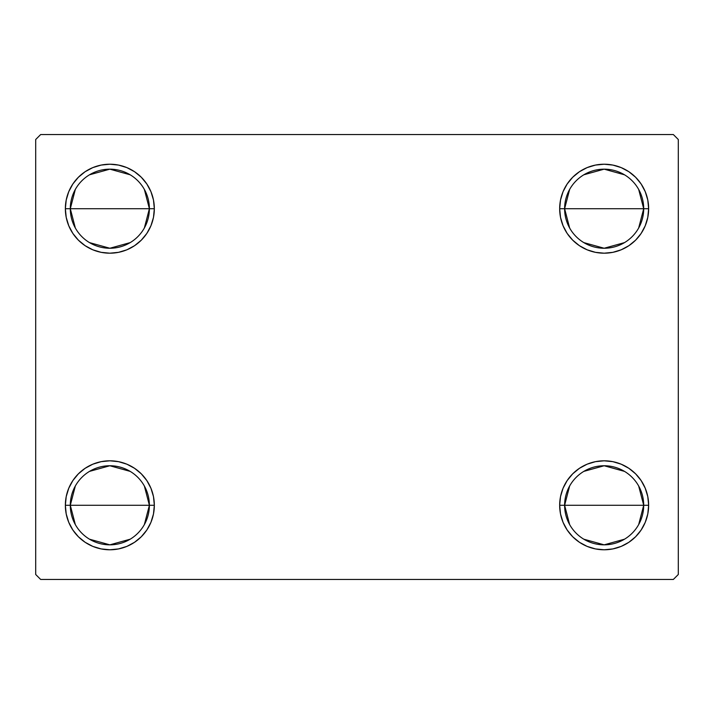 <?xml version="1.0" encoding="UTF-8"?>
<svg xmlns="http://www.w3.org/2000/svg" width="714" height="714" viewBox="0 0 714 714"><rect width="100%" height="100%" fill="white"/><g stroke="black" fill="none" stroke-linecap="round" stroke-linejoin="round"><path stroke-width="1.07" d="M569.638 524.585L564.613 505.289A39.547 39.547 0 0 0 604.151 544.836A39.547 39.547 0 0 0 643.698 505.289L648.642 505.289A44.491 44.491 0 0 1 604.151 549.78A44.491 44.491 0 0 1 559.669 505.289L643.698 505.289A39.547 39.547 0 0 1 604.151 544.836A39.547 39.547 0 0 1 564.613 505.289L569.638 486.002M638.673 486.002L643.698 505.289L638.673 524.585M624.518 539.195L604.151 544.836L583.793 539.195M569.638 227.998L564.613 208.711A39.547 39.547 0 0 0 604.151 248.249A39.547 39.547 0 0 0 643.698 208.711L648.642 208.711A44.491 44.491 0 0 1 604.151 253.193A44.491 44.491 0 0 1 559.669 208.711L643.698 208.711A39.547 39.547 0 0 1 604.151 248.249A39.547 39.547 0 0 1 564.613 208.711L569.638 189.415M638.673 189.415L643.698 208.711L638.673 227.998M624.518 242.608L604.151 248.249L583.793 242.608M75.327 227.998L70.302 208.711A39.547 39.547 0 0 0 109.849 248.249A39.547 39.547 0 0 0 149.387 208.711L154.331 208.711A44.491 44.491 0 0 1 109.849 253.193A44.491 44.491 0 0 1 65.358 208.711L149.387 208.711A39.547 39.547 0 0 1 109.849 248.249A39.547 39.547 0 0 1 70.302 208.711L75.327 189.415M144.362 189.415L149.387 208.711L144.362 227.998M130.207 242.608L109.849 248.249L89.482 242.608M75.327 524.585L70.302 505.289A39.547 39.547 0 0 0 109.849 544.836A39.547 39.547 0 0 0 149.387 505.289L154.331 505.289A44.491 44.491 0 0 1 109.849 549.78A44.491 44.491 0 0 1 65.358 505.289L149.387 505.289A39.547 39.547 0 0 1 109.849 544.836A39.547 39.547 0 0 1 70.302 505.289L75.327 486.002M144.362 486.002L149.387 505.289L144.362 524.585M130.207 539.195L109.849 544.836L89.482 539.195M673.356 134.562L40.644 134.562L35.7 139.507L35.7 574.493L40.644 579.438L673.356 579.438L678.3 574.493L678.3 139.507L673.356 134.562L40.644 134.562L35.7 139.507L35.7 574.493L40.644 579.438L673.356 579.438L678.3 574.493L678.3 139.507L673.356 134.562M587.131 546.397L579.438 542.283L572.699 536.75L567.166 530.011L563.051 522.318L560.517 513.973L559.669 505.289L560.517 496.614L563.051 488.269L567.166 480.576L572.699 473.837L579.438 468.304L587.131 464.189L595.476 461.663L604.151 460.807L612.835 461.663L621.18 464.189L628.873 468.304L635.612 473.837L641.145 480.576L645.251 488.269L647.785 496.614L648.642 505.289L647.785 513.973L645.251 522.318L641.145 530.011L635.612 536.75L628.873 542.283L621.18 546.397L612.835 548.923L604.151 549.78L595.476 548.923L587.131 546.397L579.438 542.283L572.699 536.75L567.166 530.011L563.051 522.318L560.517 513.973L559.669 505.289L560.517 496.614L563.051 488.269L567.166 480.576L572.699 473.837M560.517 217.386L559.669 208.711L560.517 200.027L563.051 191.682L567.166 183.989L572.699 177.25L579.438 171.717L587.131 167.603L595.476 165.077L604.151 164.22L612.835 165.077L621.18 167.603L628.873 171.717L635.612 177.25L641.145 183.989L645.251 191.682L647.785 200.027L648.642 208.711L647.785 217.386L645.251 225.731L641.145 233.424L635.612 240.163L628.873 245.696L621.18 249.811L612.835 252.337L604.151 253.193L595.476 252.337L587.131 249.811L579.438 245.696L572.699 240.163L567.166 233.424L563.051 225.731L560.517 217.386L559.669 208.711L560.517 200.027L563.051 191.682M66.215 217.386L65.358 208.711L66.215 200.027L68.749 191.682L72.855 183.989L78.388 177.25L85.127 171.717L92.82 167.603L101.165 165.077L109.849 164.22L118.524 165.077L126.869 167.603L134.562 171.717L141.301 177.25L146.834 183.989L150.949 191.682L153.483 200.027L154.331 208.711L153.483 217.386L150.949 225.731L146.834 233.424L141.301 240.163L134.562 245.696L126.869 249.811L118.524 252.337L109.849 253.193L101.165 252.337L92.82 249.811L85.127 245.696L78.388 240.163L72.855 233.424L68.749 225.731L66.215 217.386L65.358 208.711L66.215 200.027L68.749 191.682M78.388 536.75L72.855 530.011L68.749 522.318L66.215 513.973L65.358 505.289L66.215 496.614L68.749 488.269L72.855 480.576L78.388 473.837L85.127 468.304L92.82 464.189L101.165 461.663L109.849 460.807L118.524 461.663L126.869 464.189L134.562 468.304L141.301 473.837L146.834 480.576L150.949 488.269L153.483 496.614L154.331 505.289L153.483 513.973L150.949 522.318L146.834 530.011L141.301 536.75L134.562 542.283L126.869 546.397L118.524 548.923L109.849 549.78L101.165 548.923L92.82 546.397L85.127 542.283L78.388 536.75L72.855 530.011L68.749 522.318L66.215 513.973L65.358 505.289L66.215 496.614L68.749 488.269L72.855 480.576M126.869 167.603L134.562 171.717L141.301 177.25L146.834 183.989L150.949 191.682L153.483 200.027L154.331 208.711L153.483 217.386L150.949 225.731L146.834 233.424L141.301 240.163M109.849 253.193L101.165 252.337M85.127 245.696L78.388 240.163M78.388 177.25L85.127 171.717L92.82 167.603L101.165 165.077L109.849 164.22M635.612 177.25L641.145 183.989L645.251 191.682L647.785 200.027L648.642 208.711L647.785 217.386L645.251 225.731L641.145 233.424M628.873 245.696L621.18 249.811L612.835 252.337L604.151 253.193M595.476 252.337L587.131 249.811L579.438 245.696L572.699 240.163M567.166 183.989L572.699 177.25L579.438 171.717L587.131 167.603M604.151 164.22L612.835 165.077L621.18 167.603M647.785 496.614L648.642 505.289L647.785 513.973L645.251 522.318M635.612 536.75L628.873 542.283L621.18 546.397L612.835 548.923L604.151 549.78M604.151 460.807L612.835 461.663M628.873 468.304L635.612 473.837M153.483 496.614L154.331 505.289L153.483 513.973L150.949 522.318M146.834 530.011L141.301 536.75L134.562 542.283L126.869 546.397M109.849 549.78L101.165 548.923L92.82 546.397M85.127 468.304L92.82 464.189L101.165 461.663L109.849 460.807M118.524 461.663L126.869 464.189L134.562 468.304L141.301 473.837M109.849 505.289L70.302 505.289A39.547 39.547 0 0 1 109.849 465.751A39.547 39.547 0 0 1 149.387 505.289L109.849 505.289M89.482 471.392L109.849 465.751L130.207 471.392M70.302 505.289L65.358 505.289A44.491 44.491 0 0 1 109.849 460.807A44.491 44.491 0 0 1 154.331 505.289L149.387 505.289A39.547 39.547 0 0 0 109.849 465.751A39.547 39.547 0 0 0 70.302 505.289M109.849 208.711L70.302 208.711A39.547 39.547 0 0 1 109.849 169.164A39.547 39.547 0 0 1 149.387 208.711L109.849 208.711M89.482 174.805L109.849 169.164L130.207 174.805M70.302 208.711L65.358 208.711A44.491 44.491 0 0 1 109.849 164.22A44.491 44.491 0 0 1 154.331 208.711L149.387 208.711A39.547 39.547 0 0 0 109.849 169.164A39.547 39.547 0 0 0 70.302 208.711M604.151 208.711L564.613 208.711A39.547 39.547 0 0 1 604.151 169.164A39.547 39.547 0 0 1 643.698 208.711L604.151 208.711M583.793 174.805L604.151 169.164L624.518 174.805M564.613 208.711L559.669 208.711A44.491 44.491 0 0 1 604.151 164.22A44.491 44.491 0 0 1 648.642 208.711L643.698 208.711A39.547 39.547 0 0 0 604.151 169.164A39.547 39.547 0 0 0 564.613 208.711M604.151 505.289L564.613 505.289A39.547 39.547 0 0 1 604.151 465.751A39.547 39.547 0 0 1 643.698 505.289L604.151 505.289M583.793 471.392L604.151 465.751L624.518 471.392M564.613 505.289L559.669 505.289A44.491 44.491 0 0 1 604.151 460.807A44.491 44.491 0 0 1 648.642 505.289L643.698 505.289A39.547 39.547 0 0 0 604.151 465.751A39.547 39.547 0 0 0 564.613 505.289"/></g></svg>
